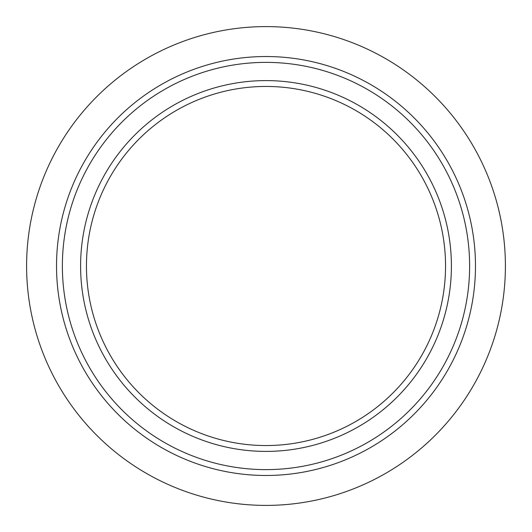 <?xml version="1.0" encoding="UTF-8"?>
<svg xmlns="http://www.w3.org/2000/svg" width="532" height="532" viewBox="0 0 532 532"><rect width="100%" height="100%" fill="white"/><g stroke="black" fill="none" stroke-linecap="round" stroke-linejoin="round"><path stroke-width="0.8" d="M56.525 266A209.475 209.475 0 0 0 266 475.475A209.475 209.475 0 0 0 475.475 266A209.475 209.475 0 0 0 266 56.525A209.475 209.475 0 0 0 56.525 266M445.55 266A179.55 179.55 0 0 0 266 86.45A179.55 179.55 0 0 0 86.45 266A179.55 179.55 0 0 0 266 445.55A179.55 179.55 0 0 0 445.55 266A179.55 179.55 0 0 1 266 445.55A179.55 179.55 0 0 1 86.45 266M505.4 266A239.4 239.4 0 0 0 266 26.6A239.4 239.4 0 0 0 26.6 266A239.4 239.4 0 0 0 266 505.4A239.4 239.4 0 0 0 505.4 266M62.377 266A203.623 203.623 0 0 0 266 469.623A203.623 203.623 0 0 0 469.623 266A203.623 203.623 0 0 0 266 62.377A203.623 203.623 0 0 0 62.377 266M451.402 266A185.402 185.402 0 0 0 266 80.598A185.402 185.402 0 0 0 80.598 266A185.402 185.402 0 0 0 266 451.402A185.402 185.402 0 0 0 451.402 266"/></g></svg>
